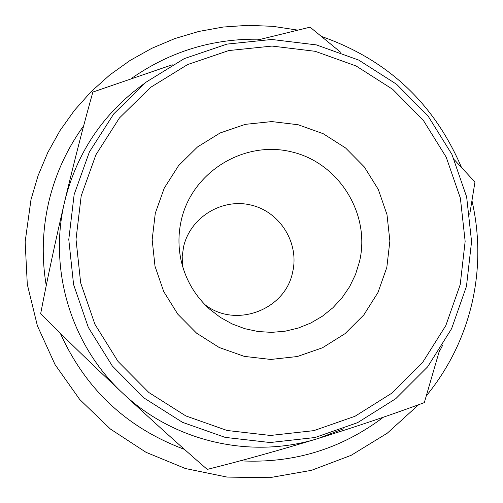 <?xml version="1.0" encoding="UTF-8"?>
<svg xmlns="http://www.w3.org/2000/svg" width="503" height="503" viewBox="0 0 503 503"><rect width="100%" height="100%" fill="white"/><g stroke="black" fill="none" stroke-linecap="round" stroke-linejoin="round"><path stroke-width="0.75" d="M155.289 213.247L164.242 188.128L178.565 165.657L197.516 146.951L220.144 132.955L245.313 124.354L271.752 121.575L298.147 124.744L323.171 133.691L345.58 147.976L364.266 166.87L378.3 189.442L386.983 214.561L389.875 240.975L386.832 267.376L378.005 292.45L363.82 314.928L344.983 333.703L322.423 347.806L297.279 356.539L270.796 359.45L244.313 356.382L219.163 347.479L196.616 333.187L177.817 314.218L163.708 291.539L155.012 266.288L152.157 239.742L155.289 213.247M359.513 261.566C370.856 214.033 338.896 162.632 291.243 151.78C243.76 140.218 192.177 172.089 181.357 219.918C178.326 233.084 178.175 246.294 180.904 259.542C185.186 279.09 194.73 295.607 209.525 309.081L220.27 317.343L232.116 323.926L244.798 328.685L258.039 331.521L271.545 332.37L285.025 331.219L298.185 328.088L310.728 323.052L322.392 316.217L332.911 307.742L342.065 297.807L349.654 286.635L355.514 274.468L359.513 261.566M182.482 265.924L182.205 256.297L183.582 246.772C190.191 217.522 221.748 197.975 250.827 205.023C280.014 211.637 299.587 243.112 292.614 272.217C285.214 310.213 235.146 328.71 204.784 304.529M471.996 200.835C479.717 234.744 479.761 268.677 472.122 302.636C464.068 337.167 448.833 368.202 426.418 395.735M418.678 404.676L387.316 433.158L351.163 455.309L311.47 470.33L269.633 477.68L227.117 477.083L185.425 468.532L146.04 452.316L110.364 429.009L79.669 399.42L55.053 364.6L37.385 325.781L27.3 284.358L25.15 241.798L30.997 199.609L38.096 175.591L47.791 152.51L59.976 130.648L74.488 110.283L91.15 91.647L109.755 74.972L130.07 60.461L151.849 48.282L174.83 38.58L198.723 31.469L223.244 27.03L248.092 25.32L272.972 26.345L297.575 30.092M81.19 195.919L76.01 239.346L80.662 282.868L94.91 324.272L118.042 361.456L148.882 392.535L185.859 415.937L227.092 430.486L270.488 435.46L313.859 430.637L355.017 416.27L391.9 393.12L422.677 362.355L445.828 325.548L460.22 284.535L465.149 241.365L460.39 198.188L446.192 157.137L423.262 120.248L392.73 89.352L356.111 65.981L315.211 51.306L272.06 46.075L228.796 50.558L187.588 64.566L150.504 87.421L119.418 117.998L95.91 154.779L81.19 195.919M466.47 286.289L451.581 328.736L427.625 366.838L395.773 398.678L357.595 422.652L314.997 437.528L270.105 442.527L225.181 437.384L182.488 422.331L144.21 398.106L112.282 365.933L88.339 327.434L73.589 284.572L68.779 239.522L74.142 194.56L89.383 151.975L113.728 113.904L145.908 82.259L184.299 58.606L226.954 44.113L271.727 39.473L316.393 44.899L358.721 60.09L396.615 84.284L428.216 116.262L451.945 154.44L466.646 196.918L471.569 241.61L466.47 286.289M442.86 344.895L439.018 352.213M383.468 417.157C341.103 449.122 293.35 463.678 240.189 460.823M184.482 449.386C126.932 427.965 85.523 389.228 60.272 333.168M46.251 285.647C41.516 257.435 42.384 229.418 48.866 201.59C55.462 173.994 67.069 148.725 83.687 125.788M131.767 78.223C170.555 51.193 213.53 38.203 260.686 39.24M143.996 83.775C103.367 113.225 76.946 152.371 64.736 201.206C48.156 269.577 71.137 345.592 122.921 393.371C174.095 441.816 251.337 459.528 318.254 438.459L343.379 428.826M172.252 64.78L92.873 92.049C83.636 124.882 74.262 161.262 64.736 201.206C55.387 241.371 47.357 278.869 40.661 313.696C65.264 338.418 92.684 364.977 122.921 393.371C152.912 421.281 181.017 446.626 207.236 469.4C241.673 460.798 278.675 450.481 318.254 438.459C357.161 426.343 392.522 414.397 424.325 402.62L439.572 350.195M469.752 214.221L474.958 182.029L454.416 159.816M340.707 52.312L310.081 27.162L258.58 39.787M321.662 36.53C387.442 59.65 434.032 103.241 461.427 167.31"/></g></svg>
